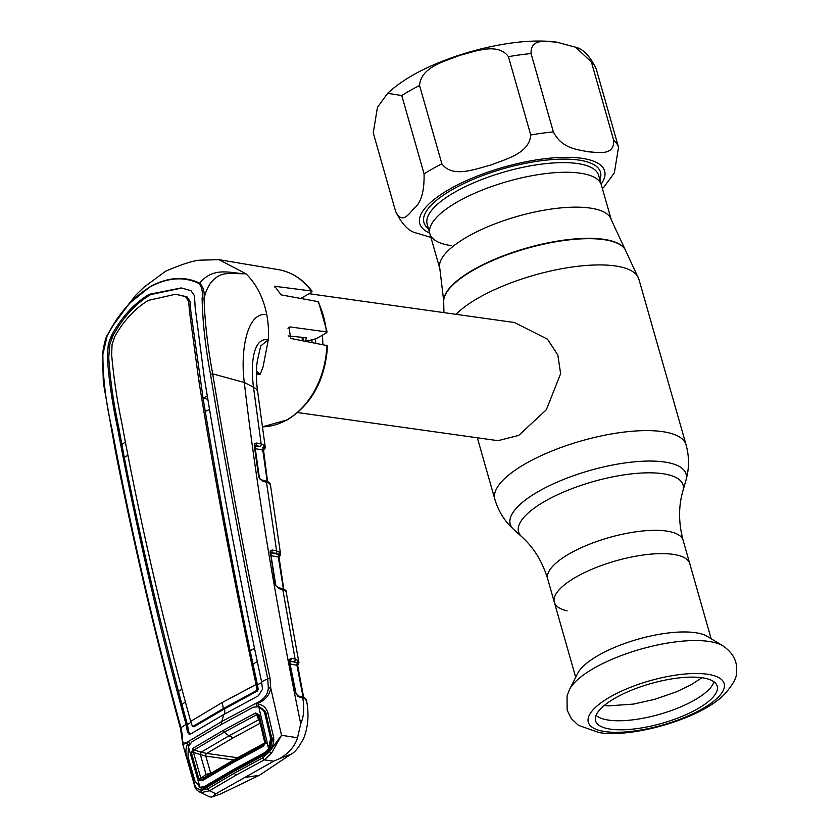 <?xml version="1.0" encoding="UTF-8"?>
<svg xmlns="http://www.w3.org/2000/svg" width="839" height="839" viewBox="0 0 839 839"><rect width="100%" height="100%" fill="white"/><g stroke="black" fill="none" stroke-linecap="round" stroke-linejoin="round"><path stroke-width="1.26" d="M429.904 233.808L439.846 268.7A89.144 29.082 164.1 0 1 491.245 225.324A89.144 29.082 164.1 0 1 589.869 208.03A89.144 29.082 164.1 0 1 611.306 219.849L598.616 175.32A89.144 29.082 164.1 0 0 577.19 163.5A89.144 29.082 164.1 0 0 478.555 180.794A89.144 29.082 164.1 0 0 427.156 224.16L429.904 233.808A89.144 29.082 -15.9 0 1 481.303 190.443A89.144 29.082 -15.9 0 1 579.938 173.138A89.144 29.082 -15.9 0 1 601.364 184.968A89.144 29.082 164.1 0 0 579.938 173.138A89.144 29.082 164.1 0 0 481.303 190.443A89.144 29.082 164.1 0 0 429.904 233.808A89.144 29.082 164.1 0 0 451.33 245.628M682.936 490.825L685.956 480.307A91.42 29.826 164.1 0 0 664.121 461.953A91.42 29.826 164.1 0 0 555.03 483.075A91.42 29.826 164.1 0 0 513.636 529.388L521.753 536.74A85.515 27.897 164.1 0 1 560.473 493.416A85.515 27.897 164.1 0 1 662.506 473.668A85.515 27.897 164.1 0 1 682.936 490.825C678.415 506.316 678.478 522.823 683.135 540.358A70.413 22.968 164.1 0 0 666.208 531.014A70.413 22.968 164.1 0 0 588.296 544.689A70.413 22.968 164.1 0 0 547.689 578.941L554.327 602.245A70.413 22.968 -15.9 0 1 594.935 567.982A70.413 22.968 -15.9 0 1 672.847 554.317A70.413 22.968 -15.9 0 1 689.773 563.661A70.413 22.968 164.1 0 0 672.847 554.317A70.413 22.968 164.1 0 0 594.935 567.982A70.413 22.968 164.1 0 0 554.327 602.245A70.413 22.968 164.1 0 0 567.112 610.834M297.719 412.578L497.957 440.674L518.712 435.41L546.336 409.768L560.63 373.722L557.83 355.033L547.479 339.187L514.527 322.533L309.13 293.713M302.848 337.393A59.653 45.4 98 0 1 302.984 340.697M302.323 297.551A59.653 45.4 98 0 1 304.001 298.894M322.228 335.285A59.653 45.4 98 0 1 322.847 344.378M569.492 689.522L577.714 673.35A70.413 22.968 -15.9 0 1 626.66 642.789A70.413 22.968 -15.9 0 1 695.153 632.648A70.413 22.968 -15.9 0 1 707.361 636.423L722.872 645.831A83.313 27.173 -15.9 0 0 708.431 641.374A83.313 27.173 -15.9 0 0 627.404 653.361A83.313 27.173 -15.9 0 0 569.492 689.522L567.059 695.898L567.143 710.161L571.338 718.604L578.375 725.305L599.015 732.562C631.054 738.11 698.468 719.736 723.459 695.332C732.814 685.211 737.198 677.272 736.621 671.525C737.408 661.132 732.825 652.564 722.872 645.831M610.75 729.185A63.261 20.639 -15.9 0 1 595.407 720.219A63.261 20.639 -15.9 0 1 632.816 689.689A63.261 20.639 -15.9 0 1 702.002 677.734A63.261 20.639 -15.9 0 1 717.02 685.568A63.261 20.639 -15.9 0 1 681.53 716.579A63.261 20.639 -15.9 0 1 610.75 729.185M713.916 681.75A62.464 20.377 -15.9 0 1 672.459 710.14A62.464 20.377 -15.9 0 1 608.841 720.156A62.464 20.377 -15.9 0 1 596.036 715.331M556.771 42.149L575.659 47.215L591.411 62.044L613.718 140.375C614.316 156.411 597.861 152.142 588.003 151.796C577.526 149.3 562.182 149.059 553.362 131.901L531.056 53.57C530.458 37.535 546.913 41.803 556.771 42.149L556.393 42.097C542.204 40.282 525.906 40.775 507.501 43.597C485.666 46.974 464.219 52.742 443.16 60.922C419.448 70.151 400.948 80.943 387.67 93.297L401.766 95.552L424.073 173.883C424.44 191.261 421.168 202.702 414.267 208.208C409.149 213.452 402.206 225.24 395.557 211.208L373.25 132.877L377.456 107.298L387.67 93.297M603.86 187.139L614.347 172.865L618.542 147.307L596.162 68.735C590.184 56.276 583.346 49.102 575.659 47.215M530.741 134.995L508.434 56.664C497.705 42.055 474.895 51.619 459.573 55.426C444.869 61.394 420.989 66.847 419.563 85.526L441.87 163.846C452.599 178.466 475.409 168.901 490.731 165.084C505.435 159.127 529.315 153.663 530.741 134.995A115.981 37.839 -15.9 0 1 553.362 131.901M430.921 237.364L416.134 232.969C408.719 231.323 401.881 224.149 395.63 211.449L395.557 211.208M256.461 371.142L260.142 374.551L256.43 372.768M256.43 374.288L260.142 374.561L263.058 366.937L268.323 339.711L260.73 345.962L257.374 360.529M268.774 482.928A1.993 1.772 -60.6 0 0 267.966 481.754L269.592 482.96A1.993 1.961 -48.3 0 1 270.221 484.082L270.441 484.9L268.774 482.928L262.859 481.187L259.503 478.639L258.611 476.216L254.269 445.53L254.416 443.873L256.377 443.034L261.16 443.894L253.483 387.146C250.567 364.766 252.696 337.215 268.323 339.711A80.859 61.541 -82 0 0 266.739 314.541C246.247 311.437 240.311 353.072 244.306 382.479L253.483 387.146A19.884 9.523 -7.7 0 1 257.72 392.044L257.72 392.044C256.105 380.623 255.989 370.072 257.384 360.413M256.377 443.034A1.993 1.605 100.2 0 1 255.371 445.561L260.153 446.421A1.993 1.605 100.2 0 0 261.16 443.894L264.652 445.635L265.176 447.281L264.6 448.823M267.568 481.555L263.404 449.138A1.993 1.657 44 0 1 264.023 448.771A1.993 1.93 171.3 0 0 265.176 446.747L265.176 447.281A1.993 1.877 -173.7 0 1 263.74 449.284L263.551 447.701A1.993 1.605 -79.8 0 0 262.806 450.05L255.287 448.697L259.461 478.282M264.652 445.635A1.993 1.814 144.3 0 1 263.551 447.701L262.701 447.323A1.993 1.825 123.7 0 0 264.012 444.995M256.294 446.17A1.993 1.605 -79.8 0 0 255.287 448.697M263.247 450.595L263.74 449.284L263.163 449.861M286.644 592.439L285.04 590.446L279.366 588.737L275.853 585.832L275.171 583.871L270.137 551.024L272.14 549.996L276.597 550.824L266.445 482.026A1.993 1.584 -77 0 0 265.344 480.789L261.758 479.96L259.324 478.303M279.439 551.947A1.993 1.835 125.5 0 1 278.129 554.275L275.57 553.331A1.993 1.605 100.4 0 0 276.597 550.824L280.09 552.66L280.226 555.061M270.42 484.69L280.509 553.75A1.993 1.93 176.9 0 1 279.408 555.775L278.129 554.275L272.025 553.153A1.993 1.605 100.5 0 0 271.007 555.659L275.853 585.622M272.14 549.996A1.993 1.605 100.5 0 1 271.123 552.513L270.305 552.649M275.57 553.331L271.123 552.513L272.025 553.153M280.09 552.66A1.993 1.814 148.5 0 1 279.009 554.694A1.993 1.605 100.4 0 0 278.296 557.002L271.007 555.659M282.355 588.506L283.362 588.747L278.296 557.002M283.393 588.884A1.993 1.594 103.5 0 1 283.362 588.747L283.551 589.303M286.445 591.6A1.993 1.961 -44.4 0 0 285.921 590.604L298.925 662.558A1.993 1.94 4.6 0 0 298.904 662.065L298.6 661.006A1.993 1.793 -26.5 0 1 297.583 663.02L294.09 661.541A1.993 1.615 -79 0 0 295.118 659.024L298.6 661.006M285.04 590.446A1.993 1.772 -60 0 0 284.243 589.303L278.265 587.51L275.758 585.643M279.366 588.737A1.993 1.594 -76.4 0 0 278.265 587.51M275.307 583.923L275.307 584.741M275.171 583.871A1.993 0.776 -9.5 0 1 275.57 584.238A1.993 0.776 -9.5 0 1 275.423 584.626M270.074 552.618A1.993 0.797 -9 0 1 270.483 553.006L270.483 552.303A1.993 1.479 17.2 0 0 270.137 551.024M283.75 589.041L278.873 556.1A1.993 1.636 -134.8 0 1 279.408 555.775L278.642 556.771M280.53 553.929L280.425 555.03A1.993 1.856 -167.4 0 1 279.02 556.414L278.684 557.264M267.966 481.754L265.344 480.789M262.859 481.187A1.993 1.584 -76.9 0 0 261.758 479.96M265.722 480.883L267.368 481.68M267.19 481.387A1.993 1.584 103 0 1 267.148 481.219L262.806 450.05M258.79 476.321L258.748 477.192M258.611 476.216A1.993 0.849 -8.1 0 1 259.031 476.646A1.993 0.849 -8.1 0 1 258.894 477.024M254.269 445.53A1.993 0.87 -8 0 1 254.689 445.97L259.031 476.646M260.153 446.421L254.553 445.614A1.993 1.678 42.6 0 0 254.521 445.687M255.371 445.561L254.553 445.614L255.371 445.561M254.416 443.873A1.993 1.542 22.6 0 1 254.553 445.614M300.907 298.348L310.912 292.717L311.437 290.997L274.72 286.267L281.117 294.877L318.484 301.694L327.126 331.992L290.242 326.937L288.973 327.179L290.693 338.432L327.588 345.699C325.27 379.637 311.888 404.356 287.431 419.825L262.46 426.841A79.233 60.303 -82 0 0 286.697 419.961A79.233 60.303 -82 0 0 326.853 345.123M312.077 291.28L311.437 290.997A79.233 60.303 -82 0 0 278.412 269.644C291.783 272.056 303.005 279.272 312.077 291.28M288.102 335.936L306.256 337.729L305.7 340.246L308.7 340.592L316.146 338.715L326.004 333.156L326.371 331.531A79.233 60.303 -82 0 0 317.761 301.306M190.946 722.316L187.37 724.613L188.733 731.734L187.359 731.566L189.163 734.345L190.852 733.863L223.321 714.776L258.328 695.814L262.513 689.207L261.579 681.761L267.714 678.741C245.974 575.764 226.908 474.266 210.495 374.236C205.44 347.398 202.639 322.155 202.115 298.495C202.965 292.213 201.968 287.253 199.126 283.613C184.549 276.377 168.345 277.384 150.517 286.644C132.94 297.3 118.551 313.534 107.35 335.348L116.925 318.998L136.264 294.646L144.214 286.99L165.744 271.123C182.871 263.865 194.596 260.205 200.93 260.142L219.021 259.681L246.079 273.829C256.503 284.18 263.383 297.751 266.739 314.541M112.583 336.46L109.521 339.805M107.287 335.254L102.882 354.425C102.893 378.379 105.976 403.475 112.122 429.704C130.643 528.528 153.589 627.845 180.93 727.665L182.587 736.233C181.864 742.588 183.5 744.529 187.485 742.054L221.58 721.592L256.608 703.019A1.993 1.468 73.2 0 0 257.154 706.113L258.548 706.165L264.767 710.717L266.026 713.758L267.819 712.521L273.65 737.439C274.227 742.389 272.759 746.909 269.235 750.989L265.26 754.502L265.365 753.128L268.826 750.076L271.846 738.624L266.026 713.758M187.359 731.566L186.038 724.34L180.93 727.665A1.993 0.776 -15.2 0 0 180.469 728.388C154.984 634.766 133.17 541.637 115.027 449.012L103.323 382.699L102.578 354.981L103.103 350.272C104.634 341.893 106.029 336.89 107.277 335.264L111.891 327.021M186.038 724.34C158.571 624.478 135.645 525.183 117.271 426.464C112.227 402.961 108.913 379.983 107.319 357.54L108.315 344.284L111.493 335.516C121.582 317.09 134.135 303.361 149.164 294.332L181.245 287.924L190.977 290.703L194.47 295.727L195.204 307.986L204.265 377.424C220.479 477.36 239.587 578.805 261.579 681.761M181.811 288.029L150.642 294.573C135.645 303.592 123.092 317.31 112.982 335.736L109.794 344.483L108.734 357.718C110.234 380.13 113.527 403.108 118.593 426.632L124.287 457.444C130.779 490.983 138.907 528.895 148.671 571.17C158.047 611.537 167.181 648.201 178.476 691.399L181.885 704.288L185.461 702.065M109.794 344.483L108.315 344.284M125.263 442.205L121.781 444.439M222.167 702.547A33.141 18.573 -119.4 0 1 223.258 708.63L256.231 690.707L256.828 688.934L256.094 684.498L222.167 702.547L190.694 721.362C163.081 621.5 140.155 522.257 121.928 423.632C117.041 400.287 113.622 377.33 111.66 354.771L112.048 344.651L114.828 336.46C123.952 320.351 135.142 308.322 148.419 300.372L175.603 294.237L185.482 296.618L188.723 301.421L190.17 301.6L186.94 296.786L175.603 294.237M256.094 684.498C233.955 581.553 214.847 480.16 198.78 380.308L189.404 310.944L188.723 301.421M207.411 396.081L203.09 398.252L190.81 311.112L190.17 301.6M256.828 688.934L258.192 689.385L257.426 684.76L250.127 650.655C233.294 570.059 218.339 490.343 205.282 411.509L203.09 398.252L207.925 399.196M209.614 409.306L205.282 411.509M250.127 650.655L254.479 648.474M224.8 713.947A35.123 19.696 -119.4 0 0 224.579 708.85L223.258 708.63L192.498 726.647L194.019 726.731L224.579 708.85L257.321 691.053L256.231 690.707M192.498 726.647L190.694 721.362M124.287 457.444L127.759 455.273M182.011 689.134L178.476 691.399M181.885 704.288L187.37 724.613L186.059 724.445M111.493 335.516L112.982 335.736M257.29 661.73L252.959 663.964M256.115 684.593L257.426 684.76L261.747 682.61M257.321 691.053L258.192 689.385M188.733 731.734L189.929 734.272M194.019 726.731L192.991 726.144M189.373 745.158L187.621 744.004L187.485 742.054M187.412 743.249L182.776 744.277L194.984 787.097L200.804 790.411L200.605 789.677C197.186 789.509 194.994 787.055 194.029 782.326L187.097 758.026C185.356 753.044 185.534 748.367 187.621 744.004M111.933 326.948L129.489 303.298L150.632 286.33C168.45 277.027 184.79 275.979 199.651 283.183C203.258 286.77 204.726 291.857 204.066 298.474C204.81 321.977 207.694 347.115 212.718 373.869C229.099 473.899 248.208 575.386 270.032 678.321L270.714 688.011C269.833 694.692 265.606 699.841 258.024 703.439L258.013 702.285C264.505 698.866 267.945 694.063 268.333 687.896L267.714 678.741A1.993 0.703 -12 0 1 270.032 678.321M199.126 283.613L199.651 283.183C213.893 265.806 231.658 273.64 246.079 273.829L232.854 273.524C230.599 273.545 223.898 273.178 219.724 275.475C211.994 279.125 206.772 286.791 204.066 298.474L202.115 298.495M262.775 757.816A1.993 1.017 62.7 0 0 264.348 759.872L236.147 775.089L209.561 790.758L201.696 792.488L200.804 790.411L207.81 788.807L234.48 773.097L262.775 757.816L269.434 751.734L268.858 750.045L269.235 750.989M271.563 753.097L269.434 751.734L281.526 735.31L271.563 753.097L264.348 759.872L273.65 761.193L279.817 758.529C289.098 752.961 295.013 746.028 297.551 737.743L300.708 723.753C274.867 597.966 256.073 484.208 244.306 382.479L212.718 373.869L210.495 374.236M268.333 687.896L270.714 688.011L281.526 735.31L297.551 737.743M267.819 712.521C266.015 707.571 262.806 704.812 258.192 704.215L258.024 703.439M265.984 713.622L264.809 710.79M258.192 704.215L258.548 706.165M273.65 737.439L271.815 738.551L265.994 713.674M268.826 750.076C270.137 750.559 273.451 737.712 271.805 738.54L271.815 738.551M198.99 786.919L201.465 788.041L205.01 787.15L234.228 769.982L265.365 753.128L268.879 750.003M234.228 769.982L234.018 771.419L204.716 788.639L200.605 789.677L201.465 788.041M265.26 754.502L234.018 771.419M208.439 784.161L205.01 787.15L204.716 788.639M210.054 783.175L211.302 783.353M213.179 796.096L215.875 793.767L244.768 777.48L259.408 775.278L220.709 793.935L211.69 797.05L209.603 796.809L199.21 791.775L201.696 792.488M259.408 775.278L290.902 754.292L279.817 758.529M305.994 699.244L304.368 697.87A1.993 1.783 -58.2 0 1 305.123 698.971L306.581 700.974L306.403 700.104A1.993 1.972 -39.8 0 0 305.994 699.244L306.518 700.429C309.056 713.59 308.28 725.829 304.169 737.166C299.418 746.72 295.003 752.426 290.913 754.292L290.913 754.292M299.554 696.936L297.593 696.15A1.993 1.594 103.9 0 1 298.558 696.024L301.704 696.8A1.993 1.594 103.9 0 1 302.795 698.006L299.649 697.23L295.81 693.486L289.119 660.985L289.056 659.695L291.123 658.248L295.118 659.024L282.806 589.576A1.993 1.594 -76.4 0 0 281.705 588.338M305.123 698.971L302.795 698.006C304.463 708.672 303.76 717.251 300.708 723.753M298.558 696.024A1.993 1.594 103.9 0 1 299.649 697.23M298.327 696.706A1.993 1.594 103.9 0 0 298.422 696.664L297.593 696.15L299.355 696.59M289.875 663.167A1.993 1.615 101 0 1 290.965 661.394L296.545 662.485A1.993 1.835 -53.8 0 0 297.855 660.125M294.09 661.541L289.266 661.101M291.123 658.248A1.993 1.615 -79 0 1 290.095 660.765L290.965 661.394M303.152 697.261L296.922 665.275L289.927 663.922M296.922 665.275A1.993 1.615 101 0 1 297.583 663.02L297.887 664.11A1.993 1.94 4.6 0 0 298.925 662.558L298.632 663.817A1.993 1.835 20.1 0 1 297.3 664.939L297.887 664.11A1.993 1.605 -133.3 0 0 297.478 664.373L303.697 697.534M297.205 695.783L298.065 695.992M215.875 793.767L209.561 790.758A1.993 1.206 58.3 0 1 207.81 788.807M244.768 777.48L273.65 761.193M265.711 712.762L264.453 712.028M256.608 703.019L258.013 702.285M222.167 723.984A1.993 1.122 -119.3 0 1 221.58 721.592A33.141 18.573 -119.4 0 0 223.321 714.776M190.013 743.658A1.993 0.671 -128.5 0 1 188.702 741.298M289.34 661.709A1.993 0.734 168.9 0 0 289.507 661.321L289.465 660.629A1.993 1.321 -173.5 0 0 289.056 659.695M295.748 693.276A1.993 0.713 168 0 0 295.926 692.888L289.507 661.321A1.993 0.734 168.9 0 0 289.119 660.985M295.905 693.727L295.926 692.888A1.993 0.713 168 0 0 295.538 692.574M260.184 723.187L233.2 737.827L206.709 753.422A1.993 1.51 -82 0 0 205.807 756.086L210.547 772.635A1.993 1.51 -82 0 0 210.862 773.243M265.491 743.585L263.949 744.392M231.837 763.312L232.036 761.875L235.172 759.117L264.39 743.281L263.834 744.696A1.993 0.996 62.2 0 0 263.687 746.081L231.837 763.312L202.031 780.836A1.993 1.227 -121.2 0 1 202.304 779.379L232.036 761.875L263.834 744.696M266.477 743.06L264.558 743.071L235.822 758.655L207.747 775.215L202.304 779.379M235.811 758.655L207.747 775.215M201.989 779.945L199.514 780.322M188.324 746.427L199.965 787.255L194.942 781.015L188.009 756.757L188.324 746.427L192.037 741.739L221.559 724.33L253.294 707.204L258.748 706.732L263.614 710.654L266.351 715.206M202.996 776.767L203.489 778.477M272.077 740.344L270.64 738.341L264.82 713.465L266.487 715.793M199.965 787.255L204.391 786.604L233.504 769.489L264.537 752.698L269.917 748.084M270.64 738.341L268.585 748.566L266.288 751.398M264.82 713.465L263.614 710.654M268.585 748.566L258.748 706.732M265.879 713.286L265.166 713.192M202.031 780.836L198.927 779.064L191.491 753.086L192.97 748.283A1.993 1.227 57.9 0 0 194.134 749.972L201.171 752.184L200.332 754.555L193.484 752.394L200.909 778.372L206.027 774.449L211.627 772.782M233.494 759.966L205.775 756.086L200.332 754.555M206.027 774.449L200.353 754.565L201.171 752.184L206.677 753.412A1.993 1.51 -82.2 0 0 205.775 756.086M201.15 752.184L228.953 735.834L224.254 732.174L194.134 749.972L193.484 752.394A1.993 0.734 -15.8 0 0 191.491 753.086M258.475 715.761A1.993 0.682 -13.1 0 1 258.433 715.688A1.993 0.682 -13.1 0 1 259.199 714.922L265.46 741.561A1.993 0.661 -13.3 0 0 264.694 742.316A1.993 0.661 -13.3 0 0 264.725 742.389L258.475 715.761L256.661 714.723L258.695 719.747L228.953 735.834L233.2 737.827M259.377 719.747A1.993 1.363 157.9 0 0 258.695 719.747L259.838 721.687M258.706 719.757A1.993 1.374 157.9 0 1 259.387 719.757M192.97 748.283L223.143 730.454L255.622 712.961L259.199 714.922M223.143 730.454L224.254 732.174L256.661 714.723A1.993 0.996 -117 0 1 255.622 712.961M264.694 742.316L258.328 715.352M264.725 742.389L265.26 741.057M198.927 779.064A1.993 0.724 -16.1 0 1 200.909 778.372M265.46 741.561L263.687 746.081M624.845 249.015A94.639 30.875 164.1 0 0 624.73 248.826A94.639 30.875 164.1 0 0 603.377 239.262A94.639 30.875 164.1 0 0 503.138 255.864A94.639 30.875 164.1 0 0 443.705 300.393A94.639 30.875 164.1 0 0 443.695 300.614M456.017 314.321A99.411 32.427 164.1 0 1 614.966 265.911A99.411 32.427 164.1 0 1 638.857 279.104L624.971 249.193A94.776 30.917 164.1 0 0 603.587 239.608A94.776 30.917 164.1 0 0 503.211 256.241A94.776 30.917 164.1 0 0 443.684 300.834L439.846 268.7M638.857 279.104L686.061 444.785A99.411 32.427 164.1 0 0 662.16 431.592A99.411 32.427 164.1 0 0 552.167 450.889A99.411 32.427 164.1 0 0 494.842 499.257C498.314 511.108 504.585 521.155 513.636 529.388M311.919 339.774A53.025 40.356 98 0 1 312.066 342.385M315.443 338.893A54.577 41.531 98 0 1 315.674 343.057M302.134 337.32A54.577 41.531 98 0 1 302.323 340.582L302.103 337.32M303.319 337.435A53.025 40.356 98 0 1 303.529 340.802M605.276 731.618A70.623 23.041 -15.9 0 1 610.855 696.538A70.623 23.041 -15.9 0 1 707.162 674.189A70.623 23.041 -15.9 0 1 701.582 709.27A70.623 23.041 -15.9 0 1 605.276 731.618M596.235 68.987A115.981 37.839 164.1 0 0 591.411 62.044M601.144 184.181A96.097 31.347 164.1 0 0 581.521 158.256A96.097 31.347 164.1 0 0 459.667 183.835A96.097 31.347 164.1 0 0 429.683 233.022M613.718 140.375A115.981 37.839 -15.9 0 1 618.542 147.307M428.425 228.628A91.787 29.942 -15.9 0 1 467.333 181.916A91.787 29.942 -15.9 0 1 578.417 160.008A91.787 29.942 -15.9 0 1 599.885 179.787M531.056 53.57A115.981 37.839 164.1 0 0 508.434 56.664M424.073 173.883A115.981 37.839 -15.9 0 1 441.87 163.846M419.563 85.526A115.981 37.839 164.1 0 0 401.766 95.552M274.238 287.011L275.8 286.13M287.955 328.227L290.242 326.937M111.881 430.711L112.122 429.704L111.881 430.711M102.788 355.568L102.882 354.425M108.734 357.718L107.319 357.54M118.593 426.632L117.271 426.464M186.94 296.786L185.482 296.618M190.81 311.112L189.404 310.944M200.102 380.476L198.78 380.308M150.642 294.573L149.164 294.332M180.742 728.661A1.993 0.776 -15.2 0 1 180.469 728.388L182.776 744.277M182.451 737.764L182.587 736.233M234.48 773.097A1.993 1.112 60.6 0 0 236.147 775.089M265.795 713.024L264.998 712.909M206.709 753.422L237.458 757.732M211.638 783.144L210.39 782.976M443.915 312.622L443.684 300.834M477.328 437.78L494.842 499.257M611.306 219.849L624.971 249.193M521.753 536.74C533.751 547.521 542.403 561.595 547.689 578.941M683.135 540.358L711.157 638.72M686.061 444.785C689.343 456.689 689.312 468.529 685.956 480.307M575.701 677.304L554.327 602.245M602.381 188.523L604.122 186.898M604.143 705.557L608.265 705.882L633.476 704.089L654.609 699.369L676.654 691.735L691.462 684.561L701.876 677.723M265.176 446.768L257.72 392.044M285.921 590.604L284.243 589.303M275.57 584.238L270.483 553.006M278.789 557.925L280.425 555.03M265.176 447.69L262.754 451.781M278.412 269.644L219.021 259.681M210.075 784.087L208.838 783.92M220.709 793.935L211.69 797.05M301.704 696.8L304.368 697.87M297.363 665.893L298.632 663.817M194.984 787.097C195.361 788.67 196.777 790.233 199.21 791.775"/></g></svg>
